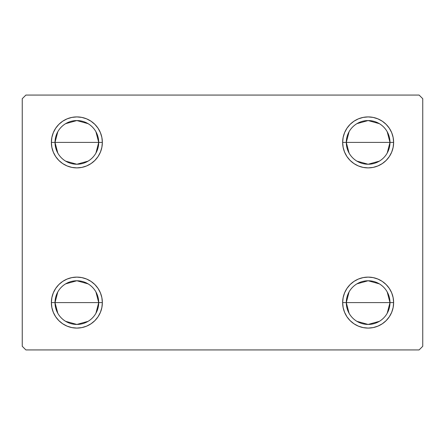 <?xml version="1.0" encoding="UTF-8"?>
<svg xmlns="http://www.w3.org/2000/svg" width="445" height="445" viewBox="0 0 445 445"><rect width="100%" height="100%" fill="white"/><g stroke="black" fill="none" stroke-linecap="round" stroke-linejoin="round"><path stroke-width="0.67" d="M349.069 313.258L346.293 302.6A21.844 21.844 0 0 0 368.137 324.444A21.844 21.844 0 0 0 389.981 302.6L393.625 302.6A25.487 25.487 0 0 1 368.137 328.087A25.487 25.487 0 0 1 342.65 302.6L389.981 302.6A21.844 21.844 0 0 1 368.137 324.444A21.844 21.844 0 0 1 346.293 302.6L349.069 291.942M387.206 291.942L389.981 302.6L387.206 313.258M379.385 321.329L368.137 324.444L356.89 321.329M349.069 153.058L346.293 142.4A21.844 21.844 0 0 0 368.137 164.244A21.844 21.844 0 0 0 389.981 142.4L393.625 142.4A25.487 25.487 0 0 1 368.137 167.887A25.487 25.487 0 0 1 342.65 142.4L389.981 142.4A21.844 21.844 0 0 1 368.137 164.244A21.844 21.844 0 0 1 346.293 142.4L349.069 131.742M387.206 131.742L389.981 142.4L387.206 153.058M379.385 161.129L368.137 164.244L356.89 161.129M57.794 153.058L55.019 142.4A21.844 21.844 0 0 0 76.863 164.244A21.844 21.844 0 0 0 98.707 142.4L102.35 142.4A25.487 25.487 0 0 1 76.863 167.887A25.487 25.487 0 0 1 51.375 142.4L98.707 142.4A21.844 21.844 0 0 1 76.863 164.244A21.844 21.844 0 0 1 55.019 142.4L57.794 131.742M95.931 131.742L98.707 142.4L95.931 153.058M88.11 161.129L76.863 164.244L65.615 161.129M57.794 313.258L55.019 302.6A21.844 21.844 0 0 0 76.863 324.444A21.844 21.844 0 0 0 98.707 302.6L102.35 302.6A25.487 25.487 0 0 1 76.863 328.087A25.487 25.487 0 0 1 51.375 302.6L98.707 302.6A21.844 21.844 0 0 1 76.863 324.444A21.844 21.844 0 0 1 55.019 302.6L57.794 291.942M95.931 291.942L98.707 302.6L95.931 313.258M88.11 321.329L76.863 324.444L65.615 321.329M419.107 95.069L25.893 95.069L22.25 98.707L22.25 346.293L25.893 349.931L419.107 349.931L422.75 346.293L422.75 98.707L419.107 95.069L25.893 95.069L22.25 98.707L22.25 346.293L25.893 349.931L419.107 349.931L422.75 346.293L422.75 98.707L419.107 95.069M342.65 302.6A25.487 25.487 0 0 1 368.137 277.113A25.487 25.487 0 0 1 393.625 302.6L389.981 302.6A21.844 21.844 0 0 0 368.137 280.756A21.844 21.844 0 0 0 346.293 302.6A21.844 21.844 0 0 1 368.137 280.756A21.844 21.844 0 0 1 389.981 302.6L342.65 302.6L343.139 297.627L344.591 292.849L346.944 288.438L350.115 284.578L353.975 281.407L358.381 279.054L363.165 277.602L368.137 277.113L373.11 277.602L377.888 279.054L382.294 281.407L386.16 284.578L389.325 288.438L391.683 292.849L393.135 297.627L393.625 302.6L393.135 307.573L391.683 312.351L389.325 316.762L386.16 320.623L382.294 323.793L377.888 326.146L373.11 327.598L368.137 328.087L363.165 327.598L358.381 326.146L353.975 323.793L350.115 320.623L346.944 316.762L344.591 312.351L343.139 307.573L342.65 302.6L343.139 297.627L344.591 292.849M342.65 142.4L343.139 137.427L344.591 132.649L346.944 128.238L350.115 124.377L353.975 121.207L358.381 118.854L363.165 117.402L368.137 116.913L373.11 117.402L377.888 118.854L382.294 121.207L386.16 124.377L389.325 128.238L391.683 132.649L393.135 137.427L393.625 142.4L393.135 147.373L391.683 152.151L389.325 156.562L386.16 160.422L382.294 163.593L377.888 165.946L373.11 167.398L368.137 167.887L363.165 167.398L358.381 165.946L353.975 163.593L350.115 160.422L346.944 156.562L344.591 152.151L343.139 147.373L342.65 142.4A25.487 25.487 0 0 1 368.137 116.913A25.487 25.487 0 0 1 393.625 142.4L346.293 142.4A21.844 21.844 0 0 1 368.137 120.556A21.844 21.844 0 0 1 389.981 142.4A21.844 21.844 0 0 0 368.137 120.556A21.844 21.844 0 0 0 346.293 142.4L342.65 142.4L343.139 147.373M102.35 142.4L98.707 142.4A21.844 21.844 0 0 0 76.863 120.556A21.844 21.844 0 0 0 55.019 142.4A21.844 21.844 0 0 1 76.863 120.556A21.844 21.844 0 0 1 98.707 142.4L51.375 142.4L51.865 137.427L53.317 132.649L55.675 128.238L58.84 124.377L62.706 121.207L67.112 118.854L71.89 117.402L76.863 116.913L81.836 117.402L86.619 118.854L91.025 121.207L94.885 124.377L98.056 128.238L100.409 132.649L101.861 137.427L102.35 142.4L101.861 147.373L100.409 152.151L98.056 156.562L94.885 160.422L91.025 163.593L86.619 165.946L81.836 167.398L76.863 167.887L71.89 167.398L67.112 165.946L62.706 163.593L58.84 160.422L55.675 156.562L53.317 152.151L51.865 147.373L51.375 142.4A25.487 25.487 0 0 1 76.863 116.913A25.487 25.487 0 0 1 102.35 142.4L101.861 147.373L100.409 152.151M51.375 302.6L51.865 297.627L53.317 292.849L55.675 288.438L58.84 284.578L62.706 281.407L67.112 279.054L71.89 277.602L76.863 277.113L81.836 277.602L86.619 279.054L91.025 281.407L94.885 284.578L98.056 288.438L100.409 292.849L101.861 297.627L102.35 302.6L101.861 307.573L100.409 312.351L98.056 316.762L94.885 320.623L91.025 323.793L86.619 326.146L81.836 327.598L76.863 328.087L71.89 327.598L67.112 326.146L62.706 323.793L58.84 320.623L55.675 316.762L53.317 312.351L51.865 307.573L51.375 302.6A25.487 25.487 0 0 1 76.863 277.113A25.487 25.487 0 0 1 102.35 302.6L55.019 302.6A21.844 21.844 0 0 1 76.863 280.756A21.844 21.844 0 0 1 98.707 302.6A21.844 21.844 0 0 0 76.863 280.756A21.844 21.844 0 0 0 55.019 302.6L51.375 302.6M94.885 160.422L91.025 163.593M86.619 165.946L81.836 167.398M71.89 167.398L67.112 165.946M62.706 163.593L58.84 160.422M58.84 124.377L62.706 121.207L67.112 118.854M71.89 117.402L76.863 116.913L81.836 117.402L86.619 118.854L91.025 121.207L94.885 124.377L98.056 128.238L100.409 132.649M393.135 147.373L391.683 152.151M386.16 160.422L382.294 163.593L377.888 165.946L373.11 167.398M353.975 163.593L350.115 160.422L346.944 156.562M344.591 132.649L346.944 128.238M350.115 124.377L353.975 121.207L358.381 118.854M363.165 117.402L368.137 116.913L373.11 117.402L377.888 118.854L382.294 121.207L386.16 124.377M386.16 320.623L382.294 323.793L377.888 326.146M373.11 327.598L368.137 328.087L363.165 327.598L358.381 326.146L353.975 323.793L350.115 320.623L346.944 316.762L344.591 312.351M350.115 284.578L353.975 281.407M358.381 279.054L363.165 277.602M373.11 277.602L377.888 279.054M382.294 281.407L386.16 284.578M100.409 312.351L98.056 316.762M94.885 320.623L91.025 323.793L86.619 326.146M81.836 327.598L76.863 328.087L71.89 327.598L67.112 326.146L62.706 323.793L58.84 320.623M51.865 297.627L53.317 292.849M58.84 284.578L62.706 281.407L67.112 279.054L71.89 277.602M91.025 281.407L94.885 284.578L98.056 288.438M101.861 297.627L102.35 302.6M65.615 283.871L76.863 280.756L88.11 283.871M65.615 123.671L76.863 120.556L88.11 123.671M356.89 123.671L368.137 120.556L379.385 123.671M356.89 283.871L368.137 280.756L379.385 283.871"/></g></svg>
